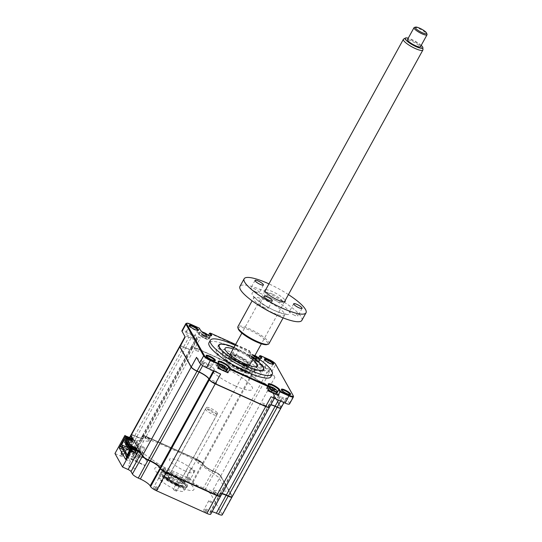 <?xml version="1.0" encoding="UTF-8"?>
<svg xmlns="http://www.w3.org/2000/svg" width="542" height="542" viewBox="0 0 542 542"><rect width="100%" height="100%" fill="white"/><g stroke="black" fill="none" stroke-linecap="round" stroke-linejoin="round"><path stroke-width="0.41" stroke-dasharray="2.71 2.03" d="M206.048 512.122A2.317 0.515 -151.2 0 1 203.568 510.205A2.317 0.515 -151.2 0 1 205.147 510.517A2.317 0.515 -151.2 0 1 207.633 512.434A2.317 0.515 -151.2 0 1 206.048 512.122M211.272 502.624A2.317 0.515 -151.2 0 1 208.792 500.706A2.317 0.515 -151.2 0 1 210.371 501.018A2.317 0.515 -151.2 0 1 212.85 502.935A2.317 0.515 -151.2 0 1 211.272 502.624M188.121 480.104A2.317 0.515 -151.2 0 1 185.642 478.186A2.317 0.515 -151.2 0 1 187.22 478.498A2.317 0.515 -151.2 0 1 189.7 480.422A2.317 0.515 -151.2 0 1 188.121 480.104M192.444 468.999A2.317 0.515 28.8 0 0 190.865 468.688A2.317 0.515 28.8 0 0 193.345 470.605A2.317 0.515 28.8 0 0 194.924 470.917A2.317 0.515 28.8 0 0 192.444 468.999M138.027 457.556A2.317 0.515 -151.2 0 1 135.547 455.639A2.317 0.515 -151.2 0 1 137.126 455.951A2.317 0.515 -151.2 0 1 139.606 457.875A2.317 0.515 -151.2 0 1 138.027 457.556M143.244 448.058A2.317 0.515 -151.2 0 1 140.764 446.141A2.317 0.515 -151.2 0 1 142.35 446.452A2.317 0.515 -151.2 0 1 144.829 448.369A2.317 0.515 -151.2 0 1 143.244 448.058M168.528 478.572A1.897 0.427 -151.2 0 1 166.496 477.001A1.897 0.427 -151.2 0 1 167.79 477.258A1.897 0.427 -151.2 0 1 169.822 478.83A1.897 0.427 -151.2 0 1 168.528 478.572M170.141 472.983A1.897 0.427 28.8 0 0 168.847 472.726A1.897 0.427 28.8 0 0 170.879 474.297A1.897 0.427 28.8 0 0 172.173 474.555A1.897 0.427 28.8 0 0 170.141 472.983M174.375 489.013A14.363 3.205 -151.2 0 1 159.002 477.116A14.363 3.205 -151.2 0 1 168.799 479.06A14.363 3.205 -151.2 0 1 184.178 490.957A14.363 3.205 -151.2 0 1 174.375 489.013M176.421 485.293A14.363 3.205 -151.2 0 1 161.028 474.223A14.363 3.205 -151.2 0 1 161.042 473.396A14.363 3.205 -151.2 0 1 170.845 475.341A14.363 3.205 -151.2 0 1 186.218 487.238A14.363 3.205 -151.2 0 1 185.533 487.698A14.363 3.205 -151.2 0 1 176.421 485.293M176.848 484.968A15.013 3.354 -151.2 0 1 160.764 473.396A15.013 3.354 -151.2 0 1 171.021 474.562A15.013 3.354 -151.2 0 1 183.907 482.394A15.013 3.354 -151.2 0 1 186.373 487.475A15.013 3.354 -151.2 0 1 176.848 484.968M175.384 490.815A1.897 0.427 -151.2 0 1 173.352 489.243A1.897 0.427 -151.2 0 1 174.646 489.501A1.897 0.427 -151.2 0 1 176.678 491.072A1.897 0.427 -151.2 0 1 175.384 490.815M176.997 485.226A1.897 0.427 28.8 0 0 175.703 484.968A1.897 0.427 28.8 0 0 177.735 486.54A1.897 0.427 28.8 0 0 179.029 486.797A1.897 0.427 28.8 0 0 176.997 485.226M155.954 489.575A2.317 0.515 -151.2 0 1 153.474 487.658A2.317 0.515 -151.2 0 1 155.053 487.969A2.317 0.515 -151.2 0 1 157.532 489.887A2.317 0.515 -151.2 0 1 155.954 489.575M160.276 478.471A2.317 0.515 28.8 0 0 158.698 478.159A2.317 0.515 28.8 0 0 161.177 480.077A2.317 0.515 28.8 0 0 162.756 480.388A2.317 0.515 28.8 0 0 160.276 478.471M124.802 435.619L130.636 437.95M132.539 438.146L131.374 435.632A5.19 1.159 -151.2 0 1 131.543 434.982A5.19 1.159 -151.2 0 1 134.836 435.849L136.909 436.784A9.641 2.154 28.8 0 0 143.027 438.397A9.641 2.154 28.8 0 0 143.345 437.177L142.878 436.344A5.19 1.159 -151.2 0 1 146.34 436.561L196.787 459.264A5.19 1.159 -151.2 0 1 202.261 463.071L202.728 463.911A9.641 2.154 28.8 0 0 212.904 470.984L214.978 471.919A5.19 1.159 -151.2 0 1 220.452 475.727L231.82 496.025A5.19 1.159 -151.2 0 1 231.901 496.215A5.19 1.159 -151.2 0 1 228.358 495.815L226.285 494.88A9.641 2.154 28.8 0 0 219.693 494.128A9.641 2.154 28.8 0 0 219.849 494.48L220.316 495.313A5.19 1.159 -151.2 0 1 220.404 495.503A5.19 1.159 -151.2 0 1 216.854 495.103L166.408 472.4A5.19 1.159 -151.2 0 1 160.933 468.586L160.466 467.753A9.641 2.154 28.8 0 0 150.29 460.673L148.217 459.745A5.19 1.159 -151.2 0 1 142.742 455.93L141.374 453.491A3.15 0.705 28.8 0 0 140.764 452.834M130.934 435.158A5.562 1.24 -151.2 0 1 131.062 435.104A5.562 1.24 -151.2 0 1 134.592 436.039L134.836 435.849M114.972 453.512L120.554 456.025A2.778 0.623 28.8 0 0 122.451 456.405A2.778 0.623 28.8 0 0 122.411 456.14L121.042 453.701A5.562 1.24 -151.2 0 1 120.961 453.173A5.562 1.24 -151.2 0 1 124.755 453.925L134.592 436.039L136.665 436.974A9.268 2.066 28.8 0 0 142.546 438.519A9.268 2.066 28.8 0 0 142.986 438.227A9.268 2.066 28.8 0 0 142.851 437.353L143.345 437.177M124.755 453.925L126.828 454.86L136.909 436.784M126.828 454.86A9.268 2.066 28.8 0 0 133.156 456.113A9.268 2.066 28.8 0 0 133.014 455.246L142.851 437.353L142.383 436.52A5.562 1.24 -151.2 0 1 142.302 435.992A5.562 1.24 -151.2 0 1 146.096 436.744L146.34 436.561M133.014 455.246L132.546 454.406A5.562 1.24 -151.2 0 1 132.465 453.884A5.562 1.24 -151.2 0 1 136.259 454.636L146.096 436.744L196.543 459.453A5.562 1.24 -151.2 0 1 202.41 463.532L202.877 464.372A9.268 2.066 28.8 0 0 212.654 471.174L212.904 470.984M221.902 493.837A9.268 2.066 28.8 0 0 219.856 494.067A9.268 2.066 28.8 0 0 219.842 494.602A9.268 2.066 28.8 0 0 219.998 494.941L220.465 495.774A5.562 1.24 -151.2 0 1 220.553 495.977A5.562 1.24 -151.2 0 1 220.58 496.113M150.236 460.93L186.705 477.346A5.562 1.24 -151.2 0 1 192.573 481.425L193.04 482.258A9.268 2.066 28.8 0 0 202.823 489.067L204.896 489.995A5.562 1.24 -151.2 0 1 210.763 494.08L222.132 514.378A5.562 1.24 -151.2 0 1 222.213 514.9M212.064 511.729A9.268 2.066 28.8 0 0 210.018 511.96A9.268 2.066 28.8 0 0 210.16 512.834L210.628 513.667A5.562 1.24 -151.2 0 1 210.709 514.189M136.259 454.636L148.156 459.995M202.823 489.067L212.654 471.174L214.978 471.919M204.896 489.995L214.734 472.109A5.562 1.24 -151.2 0 1 220.601 476.188L231.962 496.486A5.562 1.24 -151.2 0 1 232.057 496.689A5.562 1.24 -151.2 0 1 232.084 496.824M133.501 439.86L137.329 441.581L136.963 440.924A2.778 0.623 -151.2 0 1 137.282 440.558L150.188 441.357L146.008 438.451A3.333 0.745 -151.2 0 1 145.093 436.818A3.333 0.745 -151.2 0 1 149.158 438.647L153.332 441.547L154.816 441.642A2.778 0.623 -151.2 0 1 156.353 442.123L188.359 456.527A2.778 0.623 -151.2 0 1 190.208 457.57L192.552 459.203L195.188 459.365A3.333 0.745 -151.2 0 1 199.253 461.195A3.333 0.745 -151.2 0 1 200.167 462.827L197.532 462.665L217.938 476.858A2.778 0.623 -151.2 0 1 219.022 477.861L226.231 490.734A2.778 0.623 -151.2 0 1 225.912 491.099L213.006 490.307L217.186 493.213A3.333 0.745 -151.2 0 1 218.101 494.846A3.333 0.745 -151.2 0 1 214.036 493.017L209.862 490.11L208.379 490.022A2.778 0.623 -151.2 0 1 206.841 489.541L174.836 475.138A2.778 0.623 -151.2 0 1 172.986 474.087L170.642 472.461L168.006 472.299A3.333 0.745 -151.2 0 1 163.941 470.47A3.333 0.745 -151.2 0 1 163.027 468.837L165.662 468.999L145.256 454.799A2.778 0.623 -151.2 0 1 144.172 453.803L143.806 453.146L139.971 451.418M137.329 441.581L128.718 457.258L121.693 454.094L123.955 449.982L122.804 449.46M125.636 459.386L130.426 461.54L123.955 449.982M130.426 461.54L128.163 465.659L135.188 468.816L143.806 453.146M132.709 438.444A3.15 0.705 28.8 0 0 132.743 438.078M120.554 456.025L130.392 438.132A2.778 0.623 28.8 0 0 132.289 438.512A2.778 0.623 28.8 0 0 132.302 438.485M216.658 352.246A25.488 5.691 -151.2 0 1 216.278 349.847A25.488 5.691 -151.2 0 1 237.491 355.118A25.488 5.691 -151.2 0 1 260.56 372.008A25.488 5.691 -151.2 0 1 260.939 374.407A25.488 5.691 -151.2 0 1 239.727 369.136A25.488 5.691 -151.2 0 1 216.658 352.246M253.52 358.093A25.488 5.691 28.8 0 0 234.029 347.375M270.858 376.765A35.311 7.879 28.8 0 0 270.329 373.438A35.311 7.879 28.8 0 0 238.365 350.037A35.311 7.879 28.8 0 0 208.975 342.74M189.415 325.864A4.729 1.057 28.8 0 0 189.409 325.877A4.729 1.057 28.8 0 0 189.402 326.148A4.729 1.057 28.8 0 0 189.476 326.318A4.729 1.057 28.8 0 0 193.277 329.204A4.729 1.057 28.8 0 0 197.464 330.579A4.729 1.057 28.8 0 0 197.688 330.43A4.729 1.057 28.8 0 0 197.695 330.417L193.772 337.558A4.729 1.057 -151.2 0 1 189.842 336.575A4.729 1.057 -151.2 0 1 185.56 333.445A4.729 1.057 -151.2 0 1 185.493 332.998A4.729 1.057 -151.2 0 1 189.422 333.974A4.729 1.057 -151.2 0 1 193.704 337.11A4.729 1.057 -151.2 0 1 193.772 337.558M277.768 397.591A4.729 1.057 -151.2 0 1 277.7 397.151A4.729 1.057 -151.2 0 1 281.637 398.126A4.729 1.057 -151.2 0 1 285.912 401.256A4.729 1.057 -151.2 0 1 285.986 401.703A4.729 1.057 -151.2 0 1 282.05 400.728A4.729 1.057 -151.2 0 1 277.768 397.591M281.623 390.01A4.729 1.057 28.8 0 0 281.616 390.023A4.729 1.057 28.8 0 0 281.61 390.294A4.729 1.057 28.8 0 0 281.684 390.47A4.729 1.057 28.8 0 0 285.485 393.35A4.729 1.057 28.8 0 0 289.672 394.732A4.729 1.057 28.8 0 0 289.902 394.576A4.729 1.057 28.8 0 0 289.909 394.562L285.986 401.703M260.817 367.313A4.729 1.057 -151.2 0 1 260.743 366.873A4.729 1.057 -151.2 0 1 264.679 367.849A4.729 1.057 -151.2 0 1 268.961 370.979A4.729 1.057 -151.2 0 1 269.028 371.426A4.729 1.057 -151.2 0 1 265.092 370.45A4.729 1.057 -151.2 0 1 260.817 367.313M264.672 359.732A4.729 1.057 28.8 0 0 264.659 359.746A4.729 1.057 28.8 0 0 264.659 360.017A4.729 1.057 28.8 0 0 264.733 360.193A4.729 1.057 28.8 0 0 268.527 363.072A4.729 1.057 28.8 0 0 272.721 364.454A4.729 1.057 28.8 0 0 272.944 364.299A4.729 1.057 28.8 0 0 272.951 364.285M202.518 363.723A4.729 1.057 -151.2 0 1 202.444 363.276A4.729 1.057 -151.2 0 1 206.38 364.251A4.729 1.057 -151.2 0 1 210.655 367.388A4.729 1.057 -151.2 0 1 210.73 367.828A4.729 1.057 -151.2 0 1 206.793 366.853A4.729 1.057 -151.2 0 1 202.518 363.723M206.367 356.141A4.729 1.057 28.8 0 0 206.36 356.155A4.729 1.057 28.8 0 0 206.353 356.426A4.729 1.057 28.8 0 0 206.434 356.595A4.729 1.057 28.8 0 0 210.228 359.481A4.729 1.057 28.8 0 0 214.415 360.857A4.729 1.057 28.8 0 0 214.646 360.708A4.729 1.057 28.8 0 0 214.652 360.694M219.022 367.259A3.056 0.684 28.8 0 0 222.247 369.502A3.056 0.684 28.8 0 0 224.286 369.63A3.056 0.684 28.8 0 0 221.061 367.388A3.056 0.684 28.8 0 0 219.022 367.259M226.38 370.233A5.928 1.321 28.8 0 0 220.818 366.534A5.928 1.321 28.8 0 0 216.454 365.586A5.928 1.321 28.8 0 0 216.549 366.148L217.688 368.187M269.117 389.806A3.056 0.684 28.8 0 0 272.341 392.049A3.056 0.684 28.8 0 0 274.387 392.178A3.056 0.684 28.8 0 0 271.156 389.935A3.056 0.684 28.8 0 0 269.117 389.806M276.481 392.781A5.928 1.321 28.8 0 0 270.912 389.081A5.928 1.321 28.8 0 0 266.556 388.133A5.928 1.321 28.8 0 0 266.644 388.695L267.782 390.735M268.446 384.705A5.928 1.321 28.8 0 0 268.459 384.996A5.928 1.321 28.8 0 0 268.554 385.213L269.699 387.252M196.556 357.307A5.562 1.24 28.8 0 0 202.43 361.392L204.503 362.327A9.268 2.066 -151.2 0 1 214.286 369.129L214.754 369.962A5.562 1.24 28.8 0 0 220.621 374.048M281.054 407.869A5.562 1.24 28.8 0 0 280.966 407.347L269.604 387.049A5.562 1.24 28.8 0 0 263.737 382.97L261.657 382.035A9.268 2.066 -151.2 0 1 251.881 375.233L251.413 374.4A5.562 1.24 28.8 0 0 245.546 370.315L195.1 347.612A5.562 1.24 28.8 0 0 191.306 346.86A5.562 1.24 28.8 0 0 191.387 347.381L191.854 348.215A9.268 2.066 -151.2 0 1 192.003 348.553A9.268 2.066 -151.2 0 1 191.99 349.089A9.268 2.066 -151.2 0 1 185.669 347.835L183.542 347.124A5.373 1.199 28.8 0 0 179.842 346.595M280.654 408.072A5.373 1.199 28.8 0 0 280.722 407.435L269.354 387.137L274.916 377.395A5.562 1.24 28.8 0 0 269.042 373.309L266.969 372.381A9.268 2.066 -151.2 0 1 257.193 365.572L256.718 364.739L251.163 374.481A5.373 1.199 28.8 0 0 245.492 370.538L195.045 347.828L200.405 337.951A5.562 1.24 28.8 0 0 196.611 337.199A5.562 1.24 28.8 0 0 196.699 337.72L197.166 338.56A9.268 2.066 -151.2 0 1 197.302 339.428A9.268 2.066 -151.2 0 1 190.98 338.174L188.907 337.239L183.596 346.9A5.562 1.24 28.8 0 0 179.802 346.148M188.907 337.239A5.562 1.24 28.8 0 0 185.113 336.487A5.562 1.24 28.8 0 0 185.195 337.016M190.98 338.174L185.621 348.059A9.451 2.107 -151.2 0 0 192.078 348.791A9.451 2.107 -151.2 0 0 191.929 348.445L197.166 338.56M274.916 377.395L271.745 371.744A6.49 1.45 28.8 0 0 264.902 366.981L250.851 360.654L245.492 370.538M256.718 364.739A5.562 1.24 28.8 0 0 250.851 360.654M257.193 365.572L251.63 375.321A9.451 2.107 -151.2 0 0 261.61 382.259L266.969 372.381M269.354 387.137A5.373 1.199 28.8 0 0 263.683 383.194L269.042 373.309M271.068 396.751A5.562 1.24 28.8 0 0 274.862 397.503A5.562 1.24 28.8 0 0 274.774 396.981L274.306 396.148A9.268 2.066 -151.2 0 1 274.171 395.274A9.268 2.066 -151.2 0 1 280.492 396.527L282.565 397.462A5.562 1.24 28.8 0 0 286.359 398.214A5.562 1.24 28.8 0 0 286.278 397.692L280.722 407.435M269.306 404.637L269.062 404.698A9.451 2.107 -151.2 0 0 268.751 405.89L269.001 405.802A9.268 2.066 -151.2 0 1 268.859 404.935A9.268 2.066 -151.2 0 1 269.306 404.637A9.268 2.066 -151.2 0 1 270.905 404.698M269.062 404.698A9.451 2.107 -151.2 0 1 270.851 404.799M269.15 407.367A5.373 1.199 28.8 0 0 269.218 406.724L269.001 405.802L274.306 396.148M269.55 407.164A5.562 1.24 28.8 0 0 269.469 406.642L274.774 396.981M289.543 403.953A6.49 1.45 28.8 0 0 289.442 403.343L286.278 397.692M259.706 355.755L268.818 359.854A6.49 1.45 -151.2 0 1 275.668 364.617L293.358 396.216A6.49 1.45 -151.2 0 1 293.466 396.453M251.19 357.788A3.056 0.684 28.8 0 0 254.415 360.037A3.056 0.684 28.8 0 0 256.454 360.159A3.056 0.684 28.8 0 0 253.229 357.916A3.056 0.684 28.8 0 0 251.19 357.788M257.789 359.238L247.572 354.637L248.71 356.677A5.928 1.321 28.8 0 0 254.083 360.606A5.928 1.321 28.8 0 0 259.022 361.832A5.928 1.321 28.8 0 0 258.927 361.277L257.789 359.238L258.575 357.808M209.605 333.201L249.489 351.155L250.628 353.194A5.928 1.321 28.8 0 0 255.39 356.812A5.928 1.321 28.8 0 0 260.648 358.54A5.928 1.321 28.8 0 0 260.905 358.391M235.628 344.468L249.374 350.654L247.572 354.637M201.089 335.241A3.056 0.684 28.8 0 0 204.32 337.49A3.056 0.684 28.8 0 0 206.36 337.612A3.056 0.684 28.8 0 0 203.135 335.369A3.056 0.684 28.8 0 0 201.089 335.241M186.157 323.418A6.49 1.45 -151.2 0 1 190.276 324.502L199.388 328.608L197.478 332.09L198.616 334.129A5.928 1.321 28.8 0 0 203.988 338.059A5.928 1.321 28.8 0 0 208.921 339.285A5.928 1.321 28.8 0 0 208.833 338.73L207.694 336.69L208.48 335.261M197.478 332.09L207.694 336.69M199.28 328.106L200.533 330.647A5.928 1.321 28.8 0 0 205.296 334.265A5.928 1.321 28.8 0 0 210.553 335.993A5.928 1.321 28.8 0 0 210.811 335.844M200.405 337.951L186.36 331.629A6.49 1.45 28.8 0 0 181.929 330.749M218.351 362.158A5.928 1.321 28.8 0 0 218.365 362.449A5.928 1.321 28.8 0 0 218.46 362.666L219.605 364.705M249.374 350.654L250.411 352.503A6.49 1.45 28.8 0 0 254.699 355.945M254.659 356.019A35.311 7.879 28.8 0 0 235.167 345.308M166.204 472.4A11.118 2.48 -151.2 0 1 172.647 474.325A11.118 2.48 -151.2 0 1 184.551 483.539A11.118 2.48 -151.2 0 1 176.963 482.034A11.118 2.48 -151.2 0 1 165.059 472.82A11.118 2.48 -151.2 0 1 165.54 472.482M171.062 474.623A14.83 3.313 -151.2 0 1 186.712 485.51A14.83 3.313 -151.2 0 1 176.814 484.9A14.83 3.313 -151.2 0 1 161.164 474.013A14.83 3.313 -151.2 0 1 171.062 474.623M163.399 471.283A14.83 3.313 28.8 0 0 163.623 475.585A14.83 3.313 28.8 0 0 177.248 484.108A14.83 3.313 28.8 0 0 187.146 484.717A14.83 3.313 28.8 0 0 171.496 473.837A14.83 3.313 28.8 0 0 164.28 471.391M178.691 486.682A22.242 4.966 28.8 0 0 193.528 487.597A22.242 4.966 28.8 0 0 170.059 471.262A22.242 4.966 28.8 0 0 155.215 470.348A22.242 4.966 28.8 0 0 178.691 486.682M238.588 350.227A1.856 0.413 28.8 0 0 236.908 349.001A1.856 0.413 28.8 0 0 235.363 348.621A1.856 0.413 28.8 0 0 235.397 348.791A1.856 0.413 28.8 0 0 237.071 350.024A1.856 0.413 28.8 0 0 238.615 350.403A1.856 0.413 28.8 0 0 238.588 350.227M235.54 355.769A1.856 0.413 28.8 0 0 233.866 354.543A1.856 0.413 28.8 0 0 232.322 354.163A1.856 0.413 28.8 0 0 232.349 354.332A1.856 0.413 28.8 0 0 234.029 355.566A1.856 0.413 28.8 0 0 235.567 355.945A1.856 0.413 28.8 0 0 235.54 355.769M244.171 371.189A1.856 0.413 28.8 0 0 242.498 369.956A1.856 0.413 28.8 0 0 240.953 369.576A1.856 0.413 28.8 0 0 240.98 369.746A1.856 0.413 28.8 0 0 242.66 370.979A1.856 0.413 28.8 0 0 244.198 371.358A1.856 0.413 28.8 0 0 244.171 371.189M263.31 367.91A25.948 5.793 -151.2 0 1 263.73 368.858A25.948 5.793 -151.2 0 1 244.727 366.263A25.948 5.793 -151.2 0 1 218.609 347.795A25.948 5.793 -151.2 0 1 219.463 344.522A25.948 5.793 -151.2 0 1 242.464 352.083A25.948 5.793 -151.2 0 1 263.31 367.91M233.155 348.96A18.536 4.14 -151.2 0 1 252.647 359.678M250.262 365.748A18.536 4.14 -151.2 0 1 254.225 369.942A18.536 4.14 -151.2 0 1 254.503 371.69A18.536 4.14 -151.2 0 1 239.076 367.862A18.536 4.14 -151.2 0 1 222.295 355.572A18.536 4.14 -151.2 0 1 222.017 353.831A18.536 4.14 -151.2 0 1 229.307 354.231M230.12 354.509A18.536 4.14 -151.2 0 1 249.591 365.206M253.487 358.154A25.21 5.63 28.8 0 0 233.995 347.436M204.131 332.788A5.007 1.118 28.8 0 0 203.867 332.666A5.007 1.118 28.8 0 0 201.468 331.846A5.007 1.118 28.8 0 0 200.452 331.989A5.007 1.118 28.8 0 0 200.526 332.463A5.007 1.118 28.8 0 0 205.811 336.135A5.007 1.118 28.8 0 0 209.226 336.812A5.007 1.118 28.8 0 0 209.151 336.338A5.007 1.118 28.8 0 0 208.805 335.884A5.007 1.118 28.8 0 0 207.627 334.854M207.633 334.936L207.959 335.335A12.662 10.393 174.3 0 0 207.18 334.78L206.251 334.719A12.662 4.776 131 0 1 206.306 335.234L204.219 336.616A2.182 0.488 -151.2 0 0 202.579 335.471L202.213 335.044L203.541 333.14A12.662 10.393 174.3 0 0 202.545 332.896L202.288 332.442A12.662 11.951 -72.8 0 1 203.264 332.639L203.44 332.68M206.881 334.326A5.007 1.118 28.8 0 0 205.31 333.384M204.7 338.161A5.007 1.118 28.8 0 0 208.114 338.838A5.007 1.118 28.8 0 0 202.755 334.692A5.007 1.118 28.8 0 0 199.341 334.014A5.007 1.118 28.8 0 0 204.7 338.161M204.219 336.616A2.182 0.488 -151.2 0 1 204.253 336.548L206.292 334.522L204.449 336.596L205.005 334.163L203.541 333.14M206.306 335.234L205.161 334.719A12.662 3.218 -81.8 0 0 205.005 334.163M204.253 336.548A2.182 0.488 -151.2 0 1 205.262 336.677A2.182 0.488 -151.2 0 1 203.616 335.539L205.052 333.655M205.262 336.677L205.858 336.684L206.787 334.543M207.18 334.78L205.858 336.684L207.959 335.335M209.95 409.786A6.396 1.43 28.8 0 0 205.587 408.919A6.396 1.43 28.8 0 0 212.43 414.217A6.396 1.43 28.8 0 0 216.793 415.077A6.396 1.43 28.8 0 0 209.95 409.786M172.261 478.342A6.396 1.43 28.8 0 0 167.898 477.475A6.396 1.43 28.8 0 0 174.741 482.773A6.396 1.43 28.8 0 0 179.104 483.633A6.396 1.43 28.8 0 0 172.261 478.342M171.523 477.021A10.196 2.276 -151.2 0 1 180.269 482.339A10.196 2.276 -151.2 0 1 181.949 485.795A10.196 2.276 -151.2 0 1 175.479 484.087A10.196 2.276 -151.2 0 1 164.558 476.228A10.196 2.276 -151.2 0 1 171.523 477.021M176.096 483.62A11.118 2.48 28.8 0 0 183.149 485.476A11.118 2.48 28.8 0 0 181.319 481.709A11.118 2.48 28.8 0 0 171.78 475.91A11.118 2.48 28.8 0 0 164.179 475.049A11.118 2.48 28.8 0 0 176.096 483.62M234.103 362.551A11.118 2.48 -151.2 0 1 246.007 371.758A11.118 2.48 -151.2 0 1 238.419 370.254A11.118 2.48 -151.2 0 1 226.515 361.047A11.118 2.48 -151.2 0 1 234.103 362.551M237.321 356.69A11.118 2.48 -151.2 0 1 249.239 365.261A11.118 2.48 -151.2 0 1 249.225 365.904A11.118 2.48 -151.2 0 1 241.637 364.4A11.118 2.48 -151.2 0 1 229.733 355.186A11.118 2.48 -151.2 0 1 230.269 354.827A11.118 2.48 -151.2 0 1 237.321 356.69M241.895 363.282A10.196 2.276 28.8 0 0 248.859 364.075A10.196 2.276 28.8 0 0 237.938 356.216A10.196 2.276 28.8 0 0 231.468 354.515A10.196 2.276 28.8 0 0 233.148 357.971A10.196 2.276 28.8 0 0 241.895 363.282M234.252 359.678A14.83 3.313 -151.2 0 1 249.903 370.565A14.83 3.313 -151.2 0 1 240.004 369.956A14.83 3.313 -151.2 0 1 224.361 359.068A14.83 3.313 -151.2 0 1 234.252 359.678M226.041 370.857A5.007 1.118 28.8 0 0 220.682 366.71A5.007 1.118 28.8 0 0 217.267 366.033A5.007 1.118 28.8 0 0 218.128 367.388M226.732 367.896A5.007 1.118 28.8 0 0 222.918 365.233M222.139 364.841A5.007 1.118 28.8 0 0 221.8 364.685A5.007 1.118 28.8 0 0 219.395 363.865M219.286 363.845A5.007 1.118 28.8 0 0 218.385 364.007A5.007 1.118 28.8 0 0 218.46 364.481A5.007 1.118 28.8 0 0 219.239 365.362M223.934 366.995L222.152 368.635A2.182 0.488 -151.2 0 1 222.186 368.567A2.182 0.488 -151.2 0 1 223.189 368.696L223.785 368.696L225.113 366.798M223.189 368.696A2.182 0.488 -151.2 0 1 221.542 367.557A2.182 0.488 -151.2 0 1 221.542 367.564A2.182 0.488 -151.2 0 1 220.506 367.49L220.147 367.063L221.021 365.037M221.542 367.557L222.118 364.712M222.762 365.897L221.556 367.151L222.593 365.728M225.56 366.941L223.853 368.729L224.706 366.575M254.794 360.708A5.007 1.118 28.8 0 0 258.209 361.385A5.007 1.118 28.8 0 0 252.85 357.239A5.007 1.118 28.8 0 0 249.435 356.561A5.007 1.118 28.8 0 0 254.794 360.708M254.862 355.647A5.007 1.118 28.8 0 0 253.968 355.213A5.007 1.118 28.8 0 0 251.563 354.393A5.007 1.118 28.8 0 0 250.553 354.536A5.007 1.118 28.8 0 0 250.628 355.01A5.007 1.118 28.8 0 0 255.905 358.682A5.007 1.118 28.8 0 0 259.32 359.36A5.007 1.118 28.8 0 0 259.245 358.885A5.007 1.118 28.8 0 0 258.9 358.431A5.007 1.118 28.8 0 0 257.721 357.402M256.976 356.873A5.007 1.118 28.8 0 0 255.404 355.931M252.674 358.018A2.182 0.488 -151.2 0 1 254.32 359.163A2.182 0.488 -151.2 0 1 254.347 359.095A2.182 0.488 -151.2 0 1 255.357 359.231A2.182 0.488 -151.2 0 1 253.71 358.086A2.182 0.488 -151.2 0 1 253.71 358.093A2.182 0.488 -151.2 0 1 252.674 358.018L252.315 357.591L253.636 355.688A12.662 10.393 174.3 0 0 252.64 355.444L252.382 354.99A12.662 11.951 -72.8 0 1 253.358 355.186L254.286 355.247A12.662 3.218 -81.8 0 0 254.035 355.091L255.18 355.606M254.035 355.091L253.71 358.086L254.286 355.247L253.724 357.679L255.147 356.202M255.357 359.231L258.053 357.883A12.662 10.393 174.3 0 0 257.274 357.327L256.346 357.266A12.662 4.776 131 0 1 256.4 357.781L254.557 359.17L255.106 356.711L253.636 355.688M254.32 359.163L256.346 357.266L254.347 359.095M253.358 355.186L252.315 357.591L252.382 354.99M257.274 357.327L255.953 359.231L256.881 357.09M257.728 357.483L258.053 357.883M256.4 357.781L255.255 357.266A12.662 3.218 -81.8 0 0 255.106 356.711M138.86 455.917A2.141 0.481 -151.2 0 1 136.604 454.345A2.141 0.481 -151.2 0 1 138.027 454.433A2.141 0.481 -151.2 0 1 140.29 456.005A2.141 0.481 -151.2 0 1 138.86 455.917M156.787 487.929A2.141 0.481 -151.2 0 1 154.531 486.357A2.141 0.481 -151.2 0 1 155.96 486.445A2.141 0.481 -151.2 0 1 158.217 488.017A2.141 0.481 -151.2 0 1 156.787 487.929M188.955 478.464A2.141 0.481 -151.2 0 1 186.699 476.892A2.141 0.481 -151.2 0 1 188.128 476.98A2.141 0.481 -151.2 0 1 190.384 478.552A2.141 0.481 -151.2 0 1 188.955 478.464M206.888 510.476A2.141 0.481 -151.2 0 1 204.625 508.904A2.141 0.481 -151.2 0 1 206.055 508.992A2.141 0.481 -151.2 0 1 208.311 510.564A2.141 0.481 -151.2 0 1 206.888 510.476M241.007 373.316A22.242 4.966 28.8 0 0 255.851 374.231A22.242 4.966 28.8 0 0 232.376 357.903A22.242 4.966 28.8 0 0 217.538 356.988A22.242 4.966 28.8 0 0 241.007 373.316M239.571 370.748A14.83 3.313 28.8 0 0 249.462 371.358A14.83 3.313 28.8 0 0 233.819 360.471A14.83 3.313 28.8 0 0 223.921 359.861A14.83 3.313 28.8 0 0 239.571 370.748M129.253 449.548L135.148 451.892L127.959 448.661M131.089 448.803L135.934 451.29L131.245 449.183M135.148 451.892L135.703 450.883M135.378 452.306L135.934 451.29M125.656 443.126L131.55 445.47L124.369 442.238M127.492 442.38L132.336 444.867L127.722 442.794M131.55 445.47L132.106 444.46M131.781 445.883L132.336 444.867M179.768 346.236A5.562 1.24 -151.2 0 1 183.508 347.056L185.581 347.991A9.268 2.066 28.8 0 0 191.909 349.244A9.268 2.066 28.8 0 0 191.766 348.371L191.299 347.537A5.562 1.24 -151.2 0 1 191.218 347.016A5.562 1.24 -151.2 0 1 195.012 347.768L245.458 370.471A5.562 1.24 -151.2 0 1 251.325 374.556L251.793 375.389A9.268 2.066 28.8 0 0 261.576 382.191L263.649 383.126A5.562 1.24 -151.2 0 1 269.516 387.212L280.885 407.509A5.562 1.24 -151.2 0 1 280.993 407.943M130.974 434.969A5.562 1.24 -151.2 0 1 134.768 435.721L136.841 436.656A9.268 2.066 28.8 0 0 143.163 437.909A9.268 2.066 28.8 0 0 143.027 437.035L142.56 436.202A5.562 1.24 -151.2 0 1 142.471 435.68A5.562 1.24 -151.2 0 1 146.265 436.432L196.712 459.135A5.562 1.24 -151.2 0 1 202.579 463.22L203.047 464.054A9.268 2.066 28.8 0 0 212.83 470.856L214.903 471.791A5.562 1.24 -151.2 0 1 220.777 475.876L232.139 496.167A5.562 1.24 -151.2 0 1 232.22 496.696M199.639 461.974L196.963 460.077A2.696 0.603 28.8 0 0 195.323 459.975L198.115 461.879L199.639 461.974M149.545 439.427L146.868 437.529A2.696 0.603 28.8 0 0 145.229 437.428L148.02 439.332L149.545 439.427M184.26 470.585A13.719 3.062 28.8 0 0 193.413 471.147A13.719 3.062 28.8 0 0 178.935 461.079A13.719 3.062 28.8 0 0 169.781 460.51A13.719 3.062 28.8 0 0 184.26 470.585M133.61 440.05L136.801 441.486L143.061 452.665L139.87 451.229M222.071 493.518A9.268 2.066 28.8 0 0 220.032 493.755A9.268 2.066 28.8 0 0 220.167 494.622L220.635 495.463A5.562 1.24 -151.2 0 1 220.723 495.984M217.572 493.992L214.889 492.095A2.696 0.603 28.8 0 0 213.25 491.994L216.041 493.897L217.572 493.992M167.478 471.445L164.795 469.548A2.696 0.603 28.8 0 0 163.156 469.447L165.947 471.35L167.478 471.445M270.817 404.86A9.268 2.066 28.8 0 0 268.771 405.091A9.268 2.066 28.8 0 0 268.913 405.965L269.381 406.798A5.562 1.24 -151.2 0 1 269.496 407.232M246.949 373.37A2.696 0.603 28.8 0 0 248.744 373.479A2.696 0.603 28.8 0 0 245.899 371.5A2.696 0.603 28.8 0 0 244.103 371.385A2.696 0.603 28.8 0 0 246.949 373.37M196.848 350.823A2.696 0.603 28.8 0 0 198.65 350.931A2.696 0.603 28.8 0 0 195.804 348.953A2.696 0.603 28.8 0 0 194.002 348.838A2.696 0.603 28.8 0 0 196.848 350.823M235.228 385.904A25.21 5.63 -151.2 0 1 208.629 367.395A25.21 5.63 -151.2 0 1 225.452 368.431A25.21 5.63 -151.2 0 1 252.05 386.941A25.21 5.63 -151.2 0 1 235.228 385.904M264.875 405.382A2.696 0.603 28.8 0 0 266.678 405.497A2.696 0.603 28.8 0 0 263.832 403.519A2.696 0.603 28.8 0 0 262.03 403.404A2.696 0.603 28.8 0 0 264.875 405.382M214.781 382.835A2.696 0.603 28.8 0 0 216.576 382.95A2.696 0.603 28.8 0 0 213.731 380.965A2.696 0.603 28.8 0 0 211.936 380.857A2.696 0.603 28.8 0 0 214.781 382.835M126.706 457.448L144.89 465.632L144.565 465.056L126.205 456.791M126.557 456.161L137.729 461.188L132.119 451.168L120.947 446.141M121.537 447.197L138.955 455.036L138.63 454.46L140.852 450.422L135.934 443.071L136.801 441.486M120.277 446.195L120.785 446.425M121.212 446.622L138.63 454.46M124.911 437.767L129.856 439.996L128.989 441.574L126.388 440.409M128.989 441.574L129.294 442.123L126.692 440.951M127.201 447.306L129.152 448.18L132.715 441.689L130.161 440.538L129.294 442.123M127.289 454.887L134.795 458.261L129.152 448.18M134.795 458.261L138.366 451.771L135.812 450.626L134.938 452.204L135.243 452.753L130.466 450.598M130.649 450.273L134.938 452.204M131.34 449.02L136.117 451.168L135.243 452.753M144.89 465.632L147.112 461.594L142.187 454.25L143.061 452.665M137.092 449.04L136.374 450.348L135.852 449.413L130.771 447.13M130.466 447.692L136.374 450.348M136.259 448.668L135.852 449.413M132.756 441.303L132.038 442.611L131.516 441.676L126.435 439.393M126.13 439.948L132.038 442.611M131.93 440.931L131.516 441.676M130.161 440.538L129.856 439.996M138.366 451.771L132.715 441.689M136.117 451.168L135.812 450.626M126.557 444.731L132.451 447.075L125.263 443.844M128.393 443.986L133.237 446.472L128.623 444.399M132.451 447.075L133.007 446.066M132.682 447.489L133.237 446.472M128.359 447.943L134.247 450.287L127.065 447.055M130.629 447.394L135.033 449.684L130.493 447.645M134.247 450.287L134.802 449.277M134.477 450.7L135.033 449.684M129.504 450.863L136.049 453.498L128.861 450.267M130.852 449.901L136.835 452.895L130.717 450.145M136.049 453.498L136.604 452.489M136.279 453.911L136.835 452.895M133.576 449.094L133.908 447.672L133.576 449.094L127.458 446.337M133.346 448.681L126.164 445.449M129.294 445.592L133.908 447.672M129.524 446.005L134.138 448.078M272.24 387.388A5.007 1.118 28.8 0 0 271.894 387.232A5.007 1.118 28.8 0 0 269.489 386.412M269.381 386.399A5.007 1.118 28.8 0 0 268.48 386.554A5.007 1.118 28.8 0 0 268.554 387.029A5.007 1.118 28.8 0 0 269.333 387.909M276.827 390.45A5.007 1.118 28.8 0 0 273.012 387.781M276.135 393.404A5.007 1.118 28.8 0 0 270.776 389.258A5.007 1.118 28.8 0 0 267.369 388.58A5.007 1.118 28.8 0 0 268.222 389.935M270.566 387.462L270.241 389.61L271.122 387.591M273.283 391.243A2.182 0.488 -151.2 0 1 271.644 390.104A2.182 0.488 -151.2 0 1 271.637 390.111A2.182 0.488 -151.2 0 1 270.6 390.037A2.182 0.488 -151.2 0 1 272.247 391.182A2.182 0.488 -151.2 0 1 272.28 391.114A2.182 0.488 -151.2 0 1 273.283 391.243L273.879 391.249L275.207 389.346M272.247 391.182L274.028 389.542M273.032 388.722L272.47 391.161L273.188 389.285M270.6 390.037L270.241 389.61L271.569 387.706M272.125 387.916L272.213 387.259M272.863 388.445L271.65 389.698L272.687 388.275M275.654 389.488L273.879 391.249L274.801 389.122M403.621 39.085A11.118 2.48 -151.2 0 1 413.438 42.032A11.118 2.48 -151.2 0 1 422.767 49.112A11.118 2.48 -151.2 0 1 422.943 49.708M230.167 354.393A11.118 2.48 -151.2 0 1 239.578 356.772A11.118 2.48 -151.2 0 1 249.557 364.183A11.118 2.48 -151.2 0 1 249.659 365.112M249.279 365.416A11.118 2.48 -151.2 0 1 239.354 362.273A11.118 2.48 -151.2 0 1 230.275 355.322A11.118 2.48 -151.2 0 1 230.113 354.874M420.49 46.673A7.412 1.653 28.8 0 0 420.423 46.05A7.412 1.653 28.8 0 0 413.77 41.111A7.412 1.653 28.8 0 0 407.496 39.525M414.379 27.418A7.412 1.653 -151.2 0 1 421.053 29.627A7.412 1.653 -151.2 0 1 426.954 34.18M421.222 45.345A10.054 2.243 28.8 0 0 408.228 38.197M217.437 413.085A6.301 1.409 -151.2 0 1 217.498 413.614A6.301 1.409 -151.2 0 1 212.166 412.266A6.301 1.409 -151.2 0 1 206.509 408.065A6.301 1.409 -151.2 0 1 206.455 407.537A6.301 1.409 -151.2 0 1 211.787 408.885A6.301 1.409 -151.2 0 1 217.437 413.085M178.968 483.064A6.301 1.409 -151.2 0 1 179.023 483.593A6.301 1.409 -151.2 0 1 173.691 482.244A6.301 1.409 -151.2 0 1 168.04 478.044A6.301 1.409 -151.2 0 1 167.979 477.516A6.301 1.409 -151.2 0 1 173.311 478.864A6.301 1.409 -151.2 0 1 178.968 483.064M264.875 307.856A4.783 1.07 -151.2 0 1 259.753 303.899A4.783 1.07 -151.2 0 1 263.019 304.543A4.783 1.07 -151.2 0 1 268.134 308.506A4.783 1.07 -151.2 0 1 264.875 307.856M265.682 289.794A11.585 2.588 -151.2 0 1 272.829 291.772A11.585 2.588 -151.2 0 1 285.173 300.512M272.321 294.001A9.729 2.175 28.8 0 0 265.668 293.242A9.729 2.175 28.8 0 0 276.095 300.742A9.729 2.175 28.8 0 0 282.267 302.368A9.729 2.175 28.8 0 0 280.668 299.076A9.729 2.175 28.8 0 0 272.321 294.001M255.973 291.962A4.783 1.07 -151.2 0 1 250.851 287.998A4.783 1.07 -151.2 0 1 254.117 288.649A4.783 1.07 -151.2 0 1 259.232 292.612A4.783 1.07 -151.2 0 1 255.973 291.962M268.92 343.736A17.703 3.95 28.8 0 0 249.97 329.075A17.703 3.95 28.8 0 0 237.897 326.684M238.25 328.886A16.775 3.747 -151.2 0 1 249.713 330.193A16.775 3.747 -151.2 0 1 264.11 338.94A16.775 3.747 -151.2 0 1 266.867 344.624M294.645 315.315A4.783 1.07 -151.2 0 1 289.523 311.352A4.783 1.07 -151.2 0 1 292.788 311.996A4.783 1.07 -151.2 0 1 297.904 315.959A4.783 1.07 -151.2 0 1 294.645 315.315M301.84 320.397A35.311 7.879 28.8 0 0 264.049 291.156A35.311 7.879 28.8 0 0 239.957 286.379M288.425 294.591A35.311 7.879 28.8 0 0 268.94 283.873M186.705 477.346L196.787 459.264M192.573 481.425L202.41 463.532L202.261 463.071M193.04 482.258L202.877 464.372L202.728 463.911M210.628 513.667L220.465 495.774L220.316 495.313M210.16 512.834L219.998 494.941L219.849 494.48M210.763 494.08L220.601 476.188L220.452 475.727M222.132 514.378L231.962 496.486L231.82 496.025M122.411 456.14L132.133 438.458M121.042 453.701L129.89 437.611M132.546 454.406L142.383 436.52M266.644 388.695L268.554 385.213L268.337 384.522M214.117 371.121L214.754 369.962M214.286 369.129L213.372 370.782M204.503 362.327L202.708 365.593M202.43 361.392L200.872 364.224M196.699 337.72L191.387 347.381M280.6 401.046L282.565 397.462M280.492 396.527L278.527 400.111M289.442 403.343L293.358 396.216L293.141 395.524M271.745 371.744L275.668 364.617L275.444 363.926M264.902 366.981L269.191 359.57M258.927 361.277L260.539 358.35M248.71 356.677L250.628 353.194L250.411 352.503M198.616 334.129L200.533 330.647L200.316 329.956M208.833 338.73L210.438 335.803M186.36 331.629L190.642 324.218M218.243 361.975L218.46 362.666L216.549 366.148M176.455 484.257A12.974 2.9 28.8 0 0 185.113 484.792A12.974 2.9 28.8 0 0 171.421 475.266A12.974 2.9 28.8 0 0 162.763 474.731A12.974 2.9 28.8 0 0 176.455 484.257M234.611 360.322A12.974 2.9 -151.2 0 1 248.304 369.847A12.974 2.9 -151.2 0 1 239.645 369.312A12.974 2.9 -151.2 0 1 225.953 359.786A12.974 2.9 -151.2 0 1 234.611 360.322M232.139 496.167L280.885 407.509M220.777 475.876L269.516 387.212M214.903 471.791L263.649 383.126M212.83 470.856L261.576 382.191M203.047 464.054L251.793 375.389M202.579 463.22L251.325 374.556M196.712 459.135L245.458 370.471M146.265 436.432L195.012 347.768M142.56 436.202L191.299 347.537M143.027 437.035L191.766 348.371M136.841 436.656L185.581 347.991M134.768 435.721L183.508 347.056M220.635 495.463L269.381 406.798M220.167 494.622L268.913 405.965M272.592 312.687A17.703 3.95 -151.2 0 1 253.649 298.025A17.703 3.95 -151.2 0 1 265.722 300.417A17.703 3.95 -151.2 0 1 284.672 315.085A17.703 3.95 -151.2 0 1 272.592 312.687M266.745 295.973A21.409 4.776 28.8 0 0 252.464 295.092A21.409 4.776 28.8 0 0 275.058 310.803A21.409 4.776 28.8 0 0 289.34 311.684A21.409 4.776 28.8 0 0 266.745 295.973M208.792 500.706L203.568 510.205M190.865 468.688L185.642 478.186M140.764 446.141L135.547 455.639M168.847 472.726L166.496 477.001M161.042 473.396L159.002 477.116M161.028 474.223L160.764 473.396M175.703 484.968L173.352 489.243M158.698 478.159L153.474 487.658M131.543 434.982L131.062 435.104M142.546 438.519L143.027 438.397M220.404 495.503L220.553 495.977M219.842 494.602L219.693 494.128M162.756 480.388L157.532 489.887M179.029 486.797L176.678 491.072M185.533 487.698L186.373 487.475M186.218 487.238L184.178 490.957M172.173 474.555L169.822 478.83M144.829 448.369L139.606 457.875M194.924 470.917L189.7 480.422M212.85 502.935L207.633 512.434M231.901 496.215L232.057 496.689M210.018 511.96L219.856 494.067M122.451 456.405L132.289 438.512M120.961 453.173L129.592 437.475M133.156 456.113L142.986 438.227M132.465 453.884L142.302 435.992M218.975 344.942L216.278 349.847M189.402 326.148L189.172 325.437M189.409 325.877L185.493 332.998M281.616 390.023L277.7 397.151M281.61 390.294L281.386 389.583M264.659 359.746L260.743 366.873M264.659 360.017L264.428 359.305M206.36 356.155L202.444 363.276M206.353 356.426L206.129 355.715M266.556 388.133L268.466 384.651M214.415 360.857L215.14 360.667M214.646 360.708L210.73 367.828M197.302 339.428L191.99 349.089M191.306 346.86L196.611 337.199M272.721 364.454L273.439 364.265M272.944 364.299L269.028 371.426M286.359 398.214L283.974 402.564M274.171 395.274L268.859 404.935M274.442 398.268L274.862 397.503M289.672 394.732L290.397 394.542M259.022 361.832L260.932 358.35M208.921 339.285L210.838 335.803M218.365 362.449L218.135 361.738M210.553 335.993L211.278 335.803M260.648 358.54L261.373 358.35M268.459 384.996L268.236 384.285M216.454 365.586L218.372 362.103M197.464 330.579L198.182 330.39M263.642 369.495L260.939 374.407M184.551 483.539L184.429 484.25C186.014 485.436 180.561 479.297 171.529 475.375C164.321 472.394 164.707 473.518 164.531 473.308L165.059 472.82M232.322 354.163L235.363 348.621M240.953 369.576L244.002 364.034M263.432 367.91L263.73 368.858M222.017 353.831L225.065 348.289M254.503 371.69L257.552 366.148M220.425 344.265L219.463 344.522M244.198 371.358L247.247 365.816M235.567 355.945L238.615 350.403M208.805 335.884A12.974 12.974 0 0 0 207.999 335.078M202.579 332.097A12.974 12.974 0 0 0 201.468 331.846M208.114 338.838L209.226 336.812M199.341 334.014L200.452 331.989M167.898 477.475L205.587 408.919M181.949 485.795L183.149 485.476M164.558 476.228L164.179 475.049M179.104 483.633L216.793 415.077M249.225 365.904L246.535 371.277C246.42 371.087 246.576 372.137 239.537 369.21L231.224 364.522L226.637 360.335L226.515 361.047L229.733 355.186M248.859 364.075L249.239 365.261M231.468 354.515L230.269 354.827M223.832 366.927L222.186 368.567M222.024 365.369L221.542 367.564M217.267 366.033L218.385 364.007M258.209 361.385L259.32 359.36M258.9 358.431A12.974 12.974 0 0 0 258.094 357.625M254.95 355.484A12.974 12.974 0 0 0 251.563 354.393M249.435 356.561L250.553 354.536M142.471 435.68L191.218 347.016M143.163 437.909L191.909 349.244M220.032 493.755L268.771 405.091M267.369 388.58L268.48 386.554M273.927 389.474L272.28 391.114M284.475 301.779L261.366 343.818M264.984 291.068L241.874 333.1M217.498 413.614L179.023 483.593M206.455 407.537L167.979 477.516M263.934 296.298L259.753 303.899M265.668 293.242L264.909 290.871M255.031 280.404L250.851 287.998M283.127 317.89L284.672 315.085L285.98 313.96C285.959 313.723 285.614 315.139 274.835 310.593C263.087 305.884 251.651 295.16 253.893 296.325L253.649 298.025L252.105 300.837M293.703 303.75L289.523 311.352M302.084 308.357L297.904 315.959M263.412 285.011L259.232 292.612M282.267 302.368L284.672 301.738M272.314 300.905L268.134 308.506"/><path stroke-width="0.81" d="M132.709 438.444A3.15 0.705 28.8 0 1 130.636 437.95L124.802 435.619L114.972 453.512L122.519 467.001L132.458 448.661L138.047 451.174L137.946 451.622L132.356 449.108M132.302 438.485A2.778 0.623 28.8 0 0 132.248 438.248L132.539 438.146M132.133 438.458L130.879 435.809A5.562 1.24 -151.2 0 1 130.798 435.287A5.562 1.24 -151.2 0 1 130.934 435.158M220.58 496.113A5.562 1.24 -151.2 0 1 220.547 496.303A5.562 1.24 -151.2 0 1 216.753 495.551L166.306 472.841A5.562 1.24 -151.2 0 1 160.439 468.762L159.971 467.922A9.268 2.066 28.8 0 0 150.188 461.12L148.115 460.185A5.562 1.24 -151.2 0 1 142.248 456.107L141.171 453.559M220.547 496.303L210.709 514.189A5.562 1.24 -151.2 0 1 206.915 513.437L156.469 490.734A5.562 1.24 -151.2 0 1 150.601 486.648L150.134 485.815A9.268 2.066 28.8 0 0 140.351 479.013L138.278 478.078L148.196 459.826M140.351 479.013L150.269 460.761M150.134 485.815L160.263 467.821M156.469 490.734L166.387 472.482M232.084 496.824A5.562 1.24 -151.2 0 1 232.051 497.007A5.562 1.24 -151.2 0 1 228.257 496.255L226.177 495.32A9.268 2.066 28.8 0 0 221.902 493.837M232.051 497.007L222.213 514.9A5.562 1.24 -151.2 0 1 218.419 514.148L216.346 513.213L226.265 494.968M216.346 513.213A9.268 2.066 28.8 0 0 212.064 511.729M138.278 478.078A5.562 1.24 -151.2 0 1 132.411 473.993L131.042 471.554A2.778 0.623 28.8 0 0 128.108 469.514L122.519 467.001M148.156 459.995L150.236 460.93M218.419 514.148L228.338 495.896M131.042 471.554L140.879 453.661A2.778 0.623 28.8 0 0 137.946 451.622L128.108 469.514M122.804 449.46L119.165 447.827L125.52 436.269L133.501 439.86M119.165 447.827L125.636 459.386L131.991 447.827L132.458 448.661M139.971 451.418L131.991 447.827M140.764 452.834A3.15 0.705 28.8 0 0 138.047 451.174M125.053 435.429L125.52 436.269M234.029 347.375A25.488 5.691 28.8 0 0 218.975 344.942A25.488 5.691 28.8 0 0 219.354 347.341A25.488 5.691 28.8 0 0 242.423 364.231A25.488 5.691 28.8 0 0 263.642 369.495A25.488 5.691 28.8 0 0 263.256 367.097A25.488 5.691 28.8 0 0 253.52 358.093M235.167 345.308A35.311 7.879 28.8 0 0 210.364 340.207L208.975 342.74A35.311 7.879 28.8 0 0 209.503 346.067A35.311 7.879 28.8 0 0 241.461 369.468A35.311 7.879 28.8 0 0 270.858 376.765L272.247 374.231A35.311 7.879 28.8 0 0 271.718 370.904A35.311 7.879 28.8 0 0 254.659 356.019M210.364 340.207A35.311 7.879 28.8 0 0 210.892 343.533A35.311 7.879 28.8 0 0 242.857 366.934A35.311 7.879 28.8 0 0 272.247 374.231M198.358 329.726A5.284 1.179 28.8 0 0 193.04 325.966A5.284 1.179 28.8 0 0 189.172 325.437A5.284 1.179 28.8 0 0 189.26 325.627A5.284 1.179 28.8 0 0 193.501 328.852A5.284 1.179 28.8 0 0 198.182 330.39A5.284 1.179 28.8 0 0 198.358 329.726M197.695 330.417A4.729 1.057 28.8 0 0 197.62 329.983A4.729 1.057 28.8 0 0 193.372 326.867A4.729 1.057 28.8 0 0 189.415 325.864M289.909 394.562A4.729 1.057 28.8 0 0 289.828 394.136A4.729 1.057 28.8 0 0 285.58 391.012A4.729 1.057 28.8 0 0 281.623 390.01M290.566 393.871A5.284 1.179 28.8 0 0 285.255 390.111A5.284 1.179 28.8 0 0 281.386 389.583A5.284 1.179 28.8 0 0 281.467 389.779A5.284 1.179 28.8 0 0 285.715 393.004A5.284 1.179 28.8 0 0 290.397 394.542A5.284 1.179 28.8 0 0 290.566 393.871M272.951 364.285A4.729 1.057 28.8 0 0 272.877 363.858A4.729 1.057 28.8 0 0 268.629 360.742A4.729 1.057 28.8 0 0 264.672 359.732M273.615 363.594A5.284 1.179 28.8 0 0 268.297 359.834A5.284 1.179 28.8 0 0 264.428 359.305A5.284 1.179 28.8 0 0 264.516 359.502A5.284 1.179 28.8 0 0 268.757 362.727A5.284 1.179 28.8 0 0 273.439 364.265A5.284 1.179 28.8 0 0 273.615 363.594M214.652 360.694A4.729 1.057 28.8 0 0 214.571 360.261A4.729 1.057 28.8 0 0 210.323 357.144A4.729 1.057 28.8 0 0 206.367 356.141M215.316 360.003A5.284 1.179 28.8 0 0 209.998 356.243A5.284 1.179 28.8 0 0 206.129 355.715A5.284 1.179 28.8 0 0 206.211 355.904A5.284 1.179 28.8 0 0 210.459 359.129A5.284 1.179 28.8 0 0 215.14 360.667A5.284 1.179 28.8 0 0 215.316 360.003M254.699 355.945A6.49 1.45 28.8 0 0 261.373 358.35A6.49 1.45 28.8 0 0 261.583 357.53L260.553 355.688L269.191 359.57A5.928 1.321 -151.2 0 1 275.444 363.926L293.141 395.524A5.928 1.321 -151.2 0 1 293.242 395.741A5.928 1.321 -151.2 0 1 289.184 395.281L280.546 391.399L279.516 389.549A6.49 1.45 28.8 0 0 272.985 384.928A6.49 1.45 28.8 0 0 268.236 384.285A6.49 1.45 28.8 0 0 268.337 384.522L269.374 386.365L230.452 368.851L229.422 367.002A6.49 1.45 28.8 0 0 222.891 362.381A6.49 1.45 28.8 0 0 218.135 361.738A6.49 1.45 28.8 0 0 218.243 361.975L219.605 364.705L217.688 368.187L227.904 372.781L226.766 370.742A5.928 1.321 28.8 0 0 226.38 370.233M293.242 395.741L293.466 396.453A6.49 1.45 -151.2 0 1 293.459 396.825A6.49 1.45 -151.2 0 1 289.035 395.951L279.916 391.846L277.999 395.328L276.86 393.289A5.928 1.321 28.8 0 0 276.481 392.781M277.999 395.328L267.782 390.735L269.699 387.252L229.822 369.298L230.452 368.851M280.546 391.399L279.916 391.846L278.771 389.806A5.928 1.321 28.8 0 0 273.405 385.877A5.928 1.321 28.8 0 0 268.466 384.651A5.928 1.321 28.8 0 0 268.446 384.705M185.005 336.677L179.802 346.148A5.562 1.24 28.8 0 0 179.795 346.467A5.562 1.24 28.8 0 0 179.883 346.67L191.251 366.968L196.556 357.307L199.727 362.964A6.49 1.45 28.8 0 0 206.57 367.727L220.621 374.048L215.31 383.702L265.756 406.412A5.562 1.24 28.8 0 0 269.286 407.34A5.562 1.24 28.8 0 0 269.55 407.164L274.442 398.268M213.372 370.782L209.049 379.021A9.451 2.107 -151.2 0 0 199.07 372.076L199.192 371.981A9.268 2.066 -151.2 0 1 208.975 378.79L209.442 379.624A5.562 1.24 28.8 0 0 215.31 383.702L265.634 406.507A5.373 1.199 28.8 0 0 269.042 407.401A5.373 1.199 28.8 0 0 269.15 407.367M179.842 346.595A5.373 1.199 28.8 0 0 179.869 346.704A5.373 1.199 28.8 0 0 179.958 346.9L191.251 366.968A5.562 1.24 28.8 0 0 197.119 371.046L199.192 371.981L202.708 365.593M191.326 367.198A5.373 1.199 28.8 0 0 196.997 371.141L200.872 364.224M280.654 408.072A5.373 1.199 28.8 0 1 280.546 408.112A5.373 1.199 28.8 0 1 277.138 407.211L277.26 407.117A5.562 1.24 28.8 0 0 280.783 408.051A5.562 1.24 28.8 0 0 281.054 407.869L283.974 402.564M270.905 404.698A9.268 2.066 -151.2 0 1 275.18 406.188L277.26 407.117L280.6 401.046M270.851 404.799A9.451 2.107 -151.2 0 1 275.058 406.276L278.527 400.111M265.634 406.507L271.068 396.751L285.112 403.079A6.49 1.45 28.8 0 0 289.543 403.953L293.459 396.825M260.905 358.391A5.928 1.321 28.8 0 0 260.932 358.35A5.928 1.321 28.8 0 0 260.844 357.795L259.706 355.755L258.575 357.808M210.811 335.844A5.928 1.321 28.8 0 0 210.838 335.803A5.928 1.321 28.8 0 0 210.75 335.241L209.605 333.201L208.48 335.261M227.904 372.781L229.822 369.298L228.677 367.259A5.928 1.321 28.8 0 0 223.311 363.33A5.928 1.321 28.8 0 0 218.372 362.103A5.928 1.321 28.8 0 0 218.351 362.158M219.28 363.817L210.642 359.929A5.928 1.321 -151.2 0 1 204.381 355.579L186.685 323.974A5.928 1.321 -151.2 0 1 186.882 323.228A5.928 1.321 -151.2 0 1 190.642 324.218L199.28 328.106L200.316 329.956A6.49 1.45 28.8 0 0 205.526 333.913A6.49 1.45 28.8 0 0 211.278 335.803A6.49 1.45 28.8 0 0 211.488 334.983L210.459 333.14L209.605 333.201M219.605 364.705L210.486 360.599A6.49 1.45 -151.2 0 1 203.643 355.837L185.947 324.238A6.49 1.45 -151.2 0 1 185.852 323.628A6.49 1.45 -151.2 0 1 186.157 323.418L186.882 323.228M210.459 333.14L235.628 344.468M260.553 355.688L259.706 355.755M269.374 386.365L269.699 387.252M185.852 323.628L181.929 330.749A6.49 1.45 28.8 0 0 182.031 331.358L185.195 337.016L179.958 346.9M165.54 472.482A11.118 2.48 -151.2 0 1 166.204 472.4M164.28 471.391A14.83 3.313 28.8 0 0 163.399 471.283M247.22 365.647A1.856 0.413 28.8 0 0 245.54 364.414A1.856 0.413 28.8 0 0 244.002 364.034A1.856 0.413 28.8 0 0 244.029 364.21A1.856 0.413 28.8 0 0 245.702 365.437A1.856 0.413 28.8 0 0 247.247 365.816A1.856 0.413 28.8 0 0 247.22 365.647M233.995 347.436A25.21 5.63 28.8 0 0 220.425 344.265A25.21 5.63 28.8 0 0 219.598 347.449A25.21 5.63 28.8 0 0 244.97 365.389A25.21 5.63 28.8 0 0 263.432 367.91A25.21 5.63 28.8 0 0 263.019 366.988A25.21 5.63 28.8 0 0 253.487 358.154M252.647 359.678A18.536 4.14 -151.2 0 1 257.274 364.407A18.536 4.14 -151.2 0 1 257.552 366.148A18.536 4.14 -151.2 0 1 242.118 362.32A18.536 4.14 -151.2 0 1 225.343 350.03A18.536 4.14 -151.2 0 1 225.065 348.289A18.536 4.14 -151.2 0 1 233.155 348.96M229.307 354.231A18.536 4.14 -151.2 0 1 230.12 354.509M249.591 365.206A18.536 4.14 -151.2 0 1 250.262 365.748M203.264 332.639L204.185 332.693A12.662 3.218 -81.8 0 0 203.941 332.544L205.079 333.059A12.662 4.776 131 0 1 205.194 333.113A12.662 4.776 131 0 1 205.432 333.255L206.902 334.279A12.662 11.951 -72.8 0 1 207.701 334.875L207.633 334.936M202.579 332.097A12.974 12.974 0 0 1 204.89 332.957L205.079 333.059M207.627 334.854A5.007 1.118 28.8 0 0 206.881 334.326M205.31 333.384A5.007 1.118 28.8 0 0 204.131 332.788M205.052 333.655L205.432 333.255M218.128 367.388A5.007 1.118 28.8 0 0 222.627 370.179A5.007 1.118 28.8 0 0 226.041 370.857L227.152 368.831A5.007 1.118 28.8 0 0 227.078 368.357A5.007 1.118 28.8 0 0 226.732 367.896A12.974 12.974 0 0 0 223.128 365.125A12.662 4.776 131 0 1 223.365 365.274L224.828 366.297A12.662 11.951 -72.8 0 1 225.628 366.893L225.885 367.354A12.662 10.393 174.3 0 0 225.113 366.798L224.185 366.738A12.662 4.776 131 0 1 224.232 367.252L223.087 366.738A12.662 3.218 -81.8 0 0 222.938 366.175L221.468 365.159A12.662 10.393 174.3 0 0 220.472 364.915L220.215 364.454A12.662 11.951 -72.8 0 1 221.19 364.658L222.118 364.712A12.662 3.218 -81.8 0 0 221.868 364.563L223.013 365.071A12.662 4.776 131 0 1 223.128 365.125M222.918 365.233A5.007 1.118 28.8 0 0 222.139 364.841M219.239 365.362A5.007 1.118 28.8 0 0 223.738 368.154A5.007 1.118 28.8 0 0 227.152 368.831M222.593 365.728L222.816 364.969A12.974 12.974 0 0 0 219.395 363.865A5.007 1.118 28.8 0 0 219.286 363.845M222.024 365.369L222.118 364.712M223.934 366.995L224.225 366.541L223.832 366.927M221.021 365.037L221.19 364.658M257.721 357.402A5.007 1.118 28.8 0 0 256.976 356.873M255.404 355.931A5.007 1.118 28.8 0 0 254.862 355.647M254.95 355.484A12.974 12.974 0 0 1 254.984 355.505L255.18 355.606A12.662 4.776 131 0 1 255.289 355.66A12.662 4.776 131 0 1 255.526 355.803L256.996 356.826A12.662 11.951 -72.8 0 1 257.796 357.422L257.728 357.483M255.147 356.202L255.526 355.803M129.253 449.548L128.19 449.074L128.522 447.645L131.089 448.803M128.19 449.074L128.522 447.645M128.752 448.058L131.245 449.183M125.656 443.126L124.599 442.651L124.924 441.222L127.492 442.38M124.599 442.651L124.924 441.222M125.155 441.635L127.722 442.794M269.496 407.232A5.562 1.24 -151.2 0 1 269.462 407.32A5.562 1.24 -151.2 0 1 265.668 406.568L215.221 383.865A5.562 1.24 -151.2 0 1 209.354 379.779L208.887 378.946A9.268 2.066 28.8 0 0 199.104 372.144L197.031 371.209A5.562 1.24 -151.2 0 1 191.163 367.124L179.795 346.826A5.562 1.24 -151.2 0 1 179.714 346.304A5.562 1.24 -151.2 0 1 179.768 346.236M269.462 407.32L220.723 495.984A5.562 1.24 -151.2 0 1 216.929 495.232L166.482 472.522A5.562 1.24 -151.2 0 1 160.615 468.444L160.147 467.611A9.268 2.066 28.8 0 0 150.364 460.802L148.291 459.873A5.562 1.24 -151.2 0 1 142.417 455.788L131.056 435.49A5.562 1.24 -151.2 0 1 130.974 434.969L179.714 346.304M280.993 407.943A5.562 1.24 -151.2 0 1 280.966 408.031L232.22 496.696A5.562 1.24 -151.2 0 1 228.426 495.944L226.353 495.009A9.268 2.066 28.8 0 0 222.071 493.518M280.966 408.031A5.562 1.24 -151.2 0 1 277.172 407.279L275.099 406.344A9.268 2.066 28.8 0 0 270.817 404.86M139.87 451.229L131.882 447.638L131.184 446.384L137.092 449.04L136.57 448.112L130.663 445.449L126.848 438.641L132.756 441.303L132.234 440.368L126.327 437.712L125.629 436.459L133.61 440.05M126.327 437.712L125.609 439.02L124.911 437.767L125.629 436.459M121.537 447.197L120.595 446.777L120.947 446.141L126.557 456.161L126.205 456.791L126.706 457.448M120.595 446.777L120.277 446.195L124.037 439.352L124.342 439.894L121.645 444.806L127.289 454.887L129.992 449.975L130.649 450.273M120.785 446.425L121.212 446.622M130.466 450.598L126.53 457.373M130.297 450.524L129.992 449.975M126.388 440.409L124.037 439.352M126.692 440.951L124.342 439.894M121.645 444.806L127.201 447.306M131.882 447.638L131.34 449.02M131.184 446.384L130.466 447.692L131.164 448.939M136.57 448.112L136.259 448.668M130.663 445.449L129.945 446.757L126.13 439.948L126.848 438.641M130.771 447.13L129.945 446.757M132.234 440.368L131.93 440.931M126.435 439.393L125.609 439.02M126.557 444.731L125.493 444.257L125.825 442.828L128.393 443.986M125.493 444.257L125.825 442.828M126.056 443.241L128.623 444.399M128.359 447.943L127.295 447.468L127.621 446.039L130.629 447.394M127.295 447.468L127.621 446.039M127.851 446.452L130.493 447.645M129.504 450.863L129.091 450.68L129.416 449.25L130.852 449.901M129.091 450.68L129.416 449.25M129.646 449.664L130.717 450.145M127.458 446.337L126.394 445.863L126.72 444.433L129.294 445.592M126.394 445.863L126.72 444.433M126.95 444.846L129.524 446.005M274.028 389.542L274.279 389.285A12.662 4.776 131 0 1 274.327 389.8L273.188 389.285A12.662 3.218 -81.8 0 0 273.032 388.722L271.569 387.706A12.662 10.393 174.3 0 0 270.566 387.462L270.309 387.008A12.662 11.951 -72.8 0 1 271.285 387.205L272.213 387.259A12.662 3.218 -81.8 0 0 271.969 387.11L272.911 387.523A12.974 12.974 0 0 0 269.489 386.412A5.007 1.118 28.8 0 0 269.381 386.399M272.125 387.916L272.213 387.259M272.687 388.275L273.107 387.618A12.662 4.776 131 0 1 273.222 387.672A12.662 4.776 131 0 1 273.459 387.821L274.923 388.844A12.662 11.951 -72.8 0 1 275.722 389.441L275.98 389.901A12.662 10.393 174.3 0 0 275.207 389.346L274.32 389.088L273.927 389.474M269.333 387.909A5.007 1.118 28.8 0 0 273.839 390.701A5.007 1.118 28.8 0 0 277.253 391.378A5.007 1.118 28.8 0 0 277.172 390.904A5.007 1.118 28.8 0 0 276.827 390.45A12.974 12.974 0 0 0 273.222 387.672M273.012 387.781A5.007 1.118 28.8 0 0 272.24 387.388M268.222 389.935A5.007 1.118 28.8 0 0 272.721 392.726A5.007 1.118 28.8 0 0 276.135 393.404L277.253 391.378M271.122 387.591L271.285 387.205M408.228 38.197A10.054 2.243 28.8 0 0 405.409 38.042A10.054 2.243 28.8 0 0 405.281 39.099A10.054 2.243 28.8 0 0 414.887 46.084A10.054 2.243 28.8 0 0 422.868 47.642A10.054 2.243 28.8 0 0 422.706 47.1A10.054 2.243 28.8 0 0 421.222 45.345M422.868 47.642L422.943 49.708A11.118 2.48 -151.2 0 1 422.868 50.04A11.118 2.48 -151.2 0 1 413.458 47.662A11.118 2.48 -151.2 0 1 403.485 40.25A11.118 2.48 -151.2 0 1 403.377 39.322A11.118 2.48 -151.2 0 1 403.621 39.085L405.409 38.042M261.366 343.818L249.659 365.112A11.118 2.48 -151.2 0 1 249.279 365.416M426.954 34.18A7.412 1.653 -151.2 0 1 427.028 34.37A7.412 1.653 -151.2 0 1 427.021 34.796A7.412 1.653 -151.2 0 1 420.748 33.211A7.412 1.653 -151.2 0 1 414.095 28.272A7.412 1.653 -151.2 0 1 414.027 27.656A7.412 1.653 -151.2 0 1 414.379 27.418L415.585 27.1A6.49 1.45 28.8 0 0 415.335 27.852A6.49 1.45 28.8 0 0 421.812 32.493A6.49 1.45 28.8 0 0 426.656 33.184A6.49 1.45 28.8 0 0 426.581 33.015A6.49 1.45 28.8 0 0 421.425 29.038A6.49 1.45 28.8 0 0 415.585 27.1M414.027 27.656L407.496 39.525A7.412 1.653 28.8 0 0 407.57 40.149A7.412 1.653 28.8 0 0 414.217 45.088A7.412 1.653 28.8 0 0 420.49 46.673L427.021 34.796M230.113 354.874A11.118 2.48 -151.2 0 1 230.167 354.393L241.874 333.1M269.049 300.261A4.783 1.07 -151.2 0 1 263.934 296.298A4.783 1.07 -151.2 0 1 267.192 296.948A4.783 1.07 -151.2 0 1 272.314 300.905A4.783 1.07 -151.2 0 1 269.049 300.261M285.173 300.512A11.585 2.588 -151.2 0 1 284.672 301.738A11.585 2.588 -151.2 0 1 277.328 299.801A11.585 2.588 -151.2 0 1 264.909 290.871A11.585 2.588 -151.2 0 1 265.682 289.794M260.146 284.36A4.783 1.07 -151.2 0 1 255.031 280.404A4.783 1.07 -151.2 0 1 258.29 281.047A4.783 1.07 -151.2 0 1 263.412 285.011A4.783 1.07 -151.2 0 1 260.146 284.36M252.105 300.837L237.897 326.684A17.703 3.95 28.8 0 0 237.87 327.7A17.703 3.95 28.8 0 0 256.84 341.345A17.703 3.95 28.8 0 0 268.066 344.305A17.703 3.95 28.8 0 0 268.92 343.736L283.127 317.89M268.066 344.305L266.867 344.624A16.775 3.747 -151.2 0 1 256.224 341.812A16.775 3.747 -151.2 0 1 238.25 328.886L237.87 327.7M298.818 307.714A4.783 1.07 -151.2 0 1 293.703 303.75A4.783 1.07 -151.2 0 1 296.962 304.401A4.783 1.07 -151.2 0 1 302.084 308.357A4.783 1.07 -151.2 0 1 298.818 307.714M268.94 283.873A35.311 7.879 28.8 0 0 268.229 283.554A35.311 7.879 28.8 0 0 244.137 278.778L239.957 286.379A35.311 7.879 28.8 0 0 277.755 315.62A35.311 7.879 28.8 0 0 301.84 320.397L306.02 312.802A35.311 7.879 28.8 0 0 288.425 294.591M244.137 278.778A35.311 7.879 28.8 0 0 281.928 308.025A35.311 7.879 28.8 0 0 306.02 312.802M129.89 437.611L131.178 435.707M132.411 473.993L142.553 455.998M206.915 513.437L216.834 495.192M150.601 486.648L160.439 468.762M276.86 393.289L278.771 389.806L279.516 389.549M209.442 379.624L214.117 371.121M285.112 403.079L289.184 395.281M260.539 358.35L261.583 357.53M210.438 335.803L211.488 334.983M229.422 367.002L228.677 367.259L226.766 370.742M206.57 367.727L210.642 359.929M199.727 362.964L203.643 355.837L204.381 355.579M182.031 331.358L185.947 324.238L186.685 323.974M222.762 365.897L223.365 365.274M131.056 435.49L179.795 346.826M142.417 455.788L191.163 367.124M148.291 459.873L197.031 371.209M150.364 460.802L199.104 372.144M160.147 467.611L208.887 378.946M160.615 468.444L209.354 379.779M166.482 472.522L215.221 383.865M216.929 495.232L265.668 406.568M226.353 495.009L275.099 406.344M228.426 495.944L277.172 407.279M272.863 388.445L273.459 387.821M129.592 437.475L130.798 435.287M207.999 335.078A12.974 12.974 0 0 0 205.194 333.113M258.094 357.625A12.974 12.974 0 0 0 255.289 355.66M422.868 50.04L284.475 301.779M426.656 33.184L427.028 34.37M403.377 39.322L264.984 291.068"/></g></svg>
